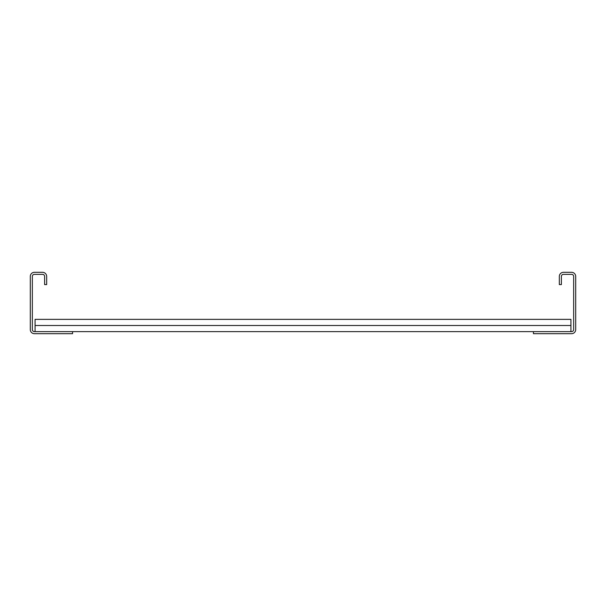 <?xml version="1.0" encoding="UTF-8"?>
<svg xmlns="http://www.w3.org/2000/svg" width="606" height="606" viewBox="0 0 606 606"><rect width="100%" height="100%" fill="white"/><g stroke="black" fill="none" stroke-linecap="round" stroke-linejoin="round"><path stroke-width="0.91" d="M559.338 284.593L559.338 276.412A4.09 4.09 0 0 1 563.428 272.321L571.61 272.321A4.09 4.09 0 0 1 575.7 276.412L575.7 329.588A4.09 4.09 0 0 1 571.61 333.679L533.432 333.679L533.432 331.633L571.61 331.633A2.045 2.045 0 0 0 573.655 329.588L573.655 276.412A2.045 2.045 0 0 0 571.61 274.366L563.428 274.366A2.045 2.045 0 0 0 561.383 276.412L561.383 284.593L559.338 284.593M72.569 331.633L34.39 331.633A2.045 2.045 0 0 1 32.345 329.588L32.345 276.412A2.045 2.045 0 0 1 34.39 274.366L42.572 274.366A2.045 2.045 0 0 1 44.617 276.412L44.617 284.593L46.662 284.593L46.662 276.412A4.09 4.09 0 0 0 42.572 272.321L34.39 272.321A4.09 4.09 0 0 0 30.3 276.412L30.3 329.588A4.09 4.09 0 0 0 34.39 333.679L72.569 333.679L72.569 331.633L533.432 331.633M35.072 325.498L570.928 325.498L570.928 319.362L35.072 319.362L35.072 331.633M570.928 325.498L570.928 331.633"/></g></svg>
